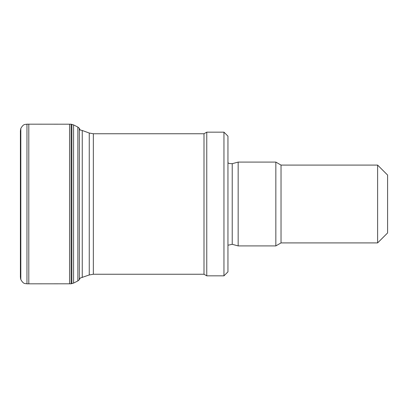 <?xml version="1.0" encoding="UTF-8"?>
<svg xmlns="http://www.w3.org/2000/svg" width="408" height="408" viewBox="0 0 408 408"><rect width="100%" height="100%" fill="white"/><g stroke="black" fill="none" stroke-linecap="round" stroke-linejoin="round"><path stroke-width="0.61" d="M93.345 274.247L93.345 133.753L204 133.753L204 274.247L93.345 274.247L89.25 274.966L80.131 278.072L79.341 279.689L80.08 278.241M204 274.247L206.764 275.844L206.764 132.156L204 133.753M223.956 275.844L223.956 132.156L227.95 136.15L227.95 271.85L223.956 275.844L206.764 275.844M227.95 245.234L232.223 244.316L238.165 245.907L238.165 162.093L232.223 163.684L229.265 163.531L227.95 162.766M377.619 242.913L377.619 165.087L387.6 175.063L387.6 232.937L377.619 242.913L281.03 242.913L275.844 245.907L238.165 245.907M275.844 245.907L275.844 162.093L238.165 162.093M281.03 242.913L281.03 165.087L275.844 162.093M20.818 128.433L20.4 130.866L20.4 277.134L20.818 279.567L20.818 128.433C23.644 123.542 25.021 124.664 26.964 124.17L71.094 124.2L71.094 283.8L73.583 283.096L77.857 280.934L79.341 279.689L79.341 128.311L80.131 129.928M71.094 124.2L73.583 124.904L73.583 283.096M82.253 277.517L82.253 130.483L79.341 129.821M89.25 274.966L89.25 133.034L82.253 130.483M232.223 244.316L232.223 163.684M71.874 124.532L71.874 283.468M73.583 124.904L77.857 127.067L77.857 280.934M26.964 124.17L26.964 283.83C25.021 283.336 23.644 284.458 20.818 279.567L20.482 278.241M26.964 283.83L71.094 283.8M28.8 124.17L28.8 283.83M69.559 124.277L69.559 283.723M89.25 133.034L93.345 133.753M223.956 132.156L206.764 132.156M377.619 165.087L281.03 165.087M77.857 127.067L79.341 128.311M20.4 130.866L20.4 277.134"/></g></svg>
